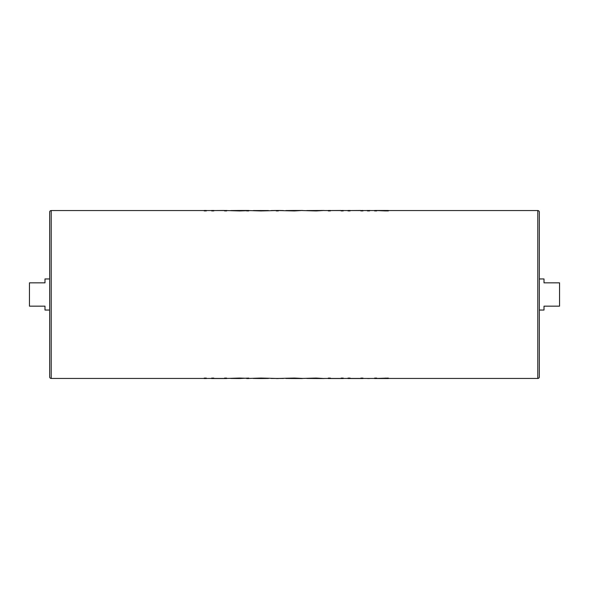 <?xml version="1.0" encoding="UTF-8"?>
<svg xmlns="http://www.w3.org/2000/svg" width="589" height="589" viewBox="0 0 589 589"><rect width="100%" height="100%" fill="white"/><g stroke="black" fill="none" stroke-linecap="round" stroke-linejoin="round"><path stroke-width="0.88" d="M204.214 210.553L51.214 210.553A1.553 1.553 0 0 0 49.66 212.106L49.66 376.894A1.553 1.553 0 0 0 51.214 378.447L204.214 378.447M388.372 378.447L537.786 378.447A1.553 1.553 0 0 0 539.34 376.894L539.34 212.106A1.553 1.553 0 0 0 537.786 210.553L388.372 210.553M539.34 278.958L544.008 278.958L544.008 282.838L559.55 282.838L559.55 306.162L544.008 306.162L544.008 310.042L539.34 310.042M49.66 310.042L44.992 310.042L44.992 306.162L29.45 306.162L29.45 282.838L44.992 282.838L44.992 278.958L49.66 278.958M206.312 378.086L204.214 378.086L204.214 378.521L206.312 378.521L206.312 378.086M206.312 378.447L211.694 378.447M213.785 378.521L213.785 378.086L211.694 378.086L211.694 378.521L226.64 378.521L226.64 378.086L224.549 378.086L224.549 378.521M224.549 378.447L213.785 378.433M226.64 378.447L239.708 378.057L239.708 378.521L230.822 378.447M246.666 378.307L239.708 378.057M246.666 378.521L248.764 378.521L248.764 378.086L239.708 378.521M248.764 378.447L260.883 378.057L260.883 378.521L253.248 378.447M276.263 378.447L260.883 378.057M283.442 378.447L271.183 378.447M278.354 378.447L294.404 378.057L294.404 378.521L285.827 378.447M303.173 378.447L294.404 378.057M302.275 378.447L316.124 378.057L316.124 378.521L306.759 378.447M316.124 378.521L324.097 378.521L316.124 378.057M324.097 378.447L328.279 378.447M330.377 378.521L330.377 378.086L328.279 378.086L328.279 378.521L343.232 378.521L343.232 378.086L341.134 378.086L341.134 378.521M330.392 378.447L341.134 378.447M343.232 378.447L348.011 378.447M350.102 378.521L350.102 378.086L348.011 378.086L348.011 378.521L362.957 378.521L362.957 378.086L360.866 378.086L360.866 378.521M360.866 378.447L350.102 378.433M362.957 378.447L367.448 378.447M370.437 378.447L366.549 378.447M369.539 378.447L374.619 378.447M376.71 378.521L376.71 378.086L374.619 378.086L374.619 378.521L388.372 378.521L388.372 378.086L376.71 378.447M385.368 210.914L388.372 210.914L388.372 210.479L385.368 210.479L385.368 210.914L376.71 210.553M374.619 210.914L376.71 210.914L376.71 210.479L374.619 210.479L374.619 210.914M369.539 210.553L374.619 210.553M367.448 210.479L367.448 210.914L369.539 210.914L369.539 210.479L366.549 210.553M362.957 210.553L367.448 210.553M360.866 210.479L360.866 210.914L362.957 210.914L362.957 210.479L360.623 210.553M350.102 210.567L360.866 210.553M348.011 210.914L350.102 210.914L350.102 210.479L348.011 210.479L348.011 210.914M343.232 210.553L348.011 210.553M341.134 210.479L341.134 210.914L343.232 210.914L343.232 210.479L340.891 210.553M330.377 210.567L341.134 210.553M328.279 210.914L330.377 210.914L330.377 210.479L328.279 210.479L328.279 210.914M324.097 210.553L328.279 210.553M302.275 210.553L316.124 210.943L324.097 210.479L306.759 210.553M294.404 210.943L302.275 210.479L294.404 210.479L294.404 210.943L278.354 210.553M276.263 210.479L276.263 210.914L278.354 210.914L278.354 210.479L271.183 210.553M248.764 210.553L260.883 210.943L276.263 210.553M246.666 210.479L246.666 210.914L248.764 210.914L248.764 210.479L239.708 210.479L239.708 210.943L246.666 210.693M226.64 210.553L239.708 210.943M224.549 210.479L224.549 210.914L226.64 210.914L226.64 210.479L224.299 210.553M213.785 210.567L224.549 210.553M211.694 210.914L213.785 210.914L213.785 210.479L211.694 210.479L211.694 210.914M206.312 210.553L211.694 210.553M204.214 210.914L206.312 210.914L206.312 210.479L204.214 210.479L204.214 210.914M224.299 210.479L214.109 210.553M239.708 210.479L230.822 210.553M268.488 378.447L260.883 378.521M268.488 210.553L253.248 210.553M260.883 210.479L260.883 210.943M283.442 210.553L278.354 210.479M278.354 378.521L276.263 378.521M302.275 378.521L294.404 378.521M302.275 210.479L303.173 210.553M294.404 210.479L285.827 210.553M316.124 210.479L316.124 210.943M340.891 210.479L330.694 210.553M360.623 210.479L350.426 210.553M369.539 210.479L370.437 210.553M369.539 378.521L367.448 378.521M385.368 378.086L385.368 378.521M385.368 210.479L376.71 210.479M51.214 210.553L51.214 378.447M537.786 378.447L537.786 210.553"/></g></svg>
